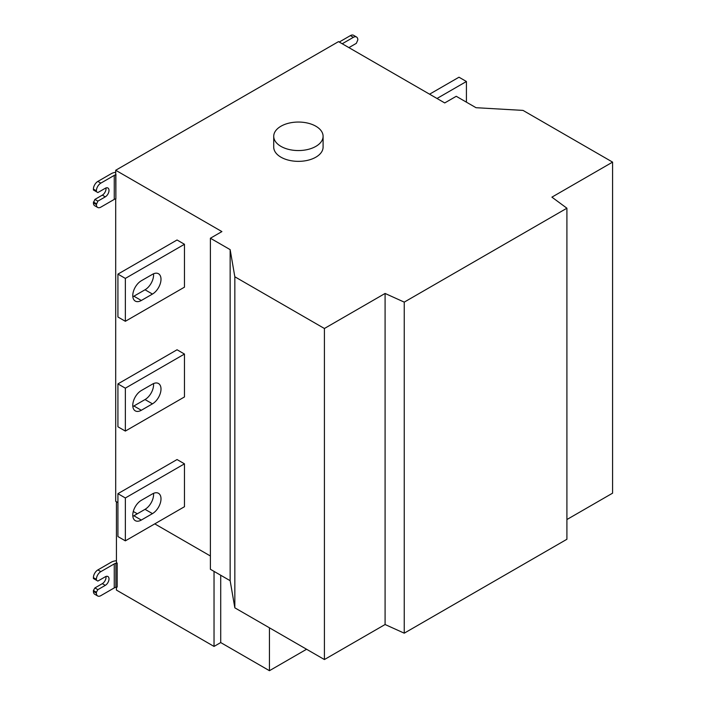 <?xml version="1.0" encoding="UTF-8"?>
<svg xmlns="http://www.w3.org/2000/svg" width="706" height="706" viewBox="0 0 706 706"><rect width="100%" height="100%" fill="white"/><g stroke="black" fill="none" stroke-linecap="round" stroke-linejoin="round"><path stroke-width="1.06" d="M132.843 296.741A12.081 6.972 120 0 0 133.893 296.202L145.03 289.778A12.081 6.972 120 0 0 153.511 273.804M141.315 300.491A12.081 6.972 -60 0 1 135.278 301.091A12.081 6.972 -60 0 1 133.425 291.41A12.081 6.972 -60 0 1 141.315 280.767L152.461 274.334A12.081 6.972 -60 0 1 158.497 273.743A12.081 6.972 -60 0 1 160.35 283.415A12.081 6.972 -60 0 1 152.461 294.067L141.315 300.491L133.893 296.202M117.92 317.003L117.92 274.122L177.047 239.987L184.469 244.276L125.35 278.411L125.35 321.292L117.92 317.003M117.92 274.122L125.35 278.411M115.696 170.261L221.905 231.586L210.397 238.231L230.147 249.633L234.833 276.778L324.407 328.493L385.088 293.458L404.247 302.124L566.909 208.208L551.907 197.15L612.587 162.115L523.014 110.401L476.003 107.7L456.244 96.29L444.727 102.935L338.518 41.619L115.696 170.261L115.881 198.81A4.201 2.427 0 0 0 114.257 199.392L100.834 207.14A6.301 3.636 120 0 1 97.684 207.449L94.719 205.737A6.301 3.636 -60 0 1 93.413 202.851L94.895 199.419L97.869 201.139L96.378 204.564A6.301 3.636 120 0 0 97.684 207.449M210.397 555.993L154.764 523.87M137.308 513.792L133.284 511.471M117.92 502.601L115.696 501.313L115.696 198.854M125.35 431.075L184.469 396.94L184.469 354.059L177.047 349.77L117.92 383.905L125.35 388.185L125.35 431.075L117.92 426.786L117.92 383.905M125.35 540.849L184.469 506.714L184.469 463.833L177.047 459.544L117.92 493.679L125.35 497.968L125.35 540.849L117.92 536.56L117.92 493.679M125.35 321.292L184.469 287.157L184.469 244.276M323.092 136.302L323.092 147.104A24.684 14.252 180 0 1 307.851 160.271A24.684 14.252 180 0 1 280.953 157.182A24.684 14.252 180 0 1 273.725 147.104L273.725 136.302A24.684 14.252 0 0 0 280.953 146.38A24.684 14.252 0 0 0 307.851 149.469A24.684 14.252 0 0 0 323.092 136.302A24.684 14.252 0 0 0 315.864 126.224A24.684 14.252 0 0 0 288.966 123.135A24.684 14.252 0 0 0 273.725 136.302M612.587 162.115L612.587 493.167L566.909 519.537M116.437 501.745L116.437 562.638L117.17 563.061L117.17 587.074L115.881 587.33A4.201 2.427 0 0 0 114.257 587.913L100.834 595.652A6.301 3.636 120 0 1 97.684 595.97L94.719 594.249A6.301 3.636 -60 0 1 93.413 591.372L93.413 590.507L96.378 592.228L96.378 593.084A6.301 3.636 120 0 0 97.684 595.97M116.437 587.224L116.437 590.084L214.033 646.431L220.713 642.566L269.445 670.7L306.58 649.255M100.834 183.128L97.869 181.407A6.301 3.636 -60 0 0 93.413 189.129L96.378 190.841A6.301 3.636 120 0 1 100.834 183.128L114.257 175.379A4.201 2.427 180 0 1 115.881 174.797L116.058 174.761M97.869 181.407L111.283 173.667A8.401 4.854 0 0 1 114.54 172.502L115.696 172.273M93.413 189.129L93.413 189.985L97.869 192.561L105.291 188.273A5.251 3.036 -60 0 1 107.921 188.008A5.251 3.036 -60 0 1 108.724 192.217A5.251 3.036 -60 0 1 105.291 196.85L102.326 195.13A5.251 3.036 120 0 0 105.971 187.955M102.326 195.13L94.895 199.419M93.413 201.995L96.378 203.707M97.869 201.139L105.291 196.85M96.378 190.841L96.378 191.705M566.909 208.208L566.909 539.269L404.247 633.176L385.088 624.519L324.407 659.545L234.833 607.831L230.147 580.694L210.397 569.283L210.397 238.231M269.445 627.819L269.445 670.7M214.033 571.383L214.033 646.431M100.834 571.639L97.869 569.927A6.301 3.636 -60 0 0 93.413 577.649L96.378 579.361A6.301 3.636 120 0 1 100.834 571.639L114.257 563.9A4.201 2.427 180 0 1 115.881 563.317L117.17 563.061M97.869 569.927L111.283 562.179A8.401 4.854 0 0 1 114.54 561.014L116.437 560.643M93.413 590.507L94.895 587.939L97.869 589.651L96.378 592.228M97.869 589.651L105.291 585.362L102.326 583.65A5.251 3.036 120 0 0 105.971 576.467M96.378 579.361L96.378 580.217L97.869 581.073L105.291 576.784A5.251 3.036 -60 0 1 107.921 576.528A5.251 3.036 -60 0 1 108.724 580.738A5.251 3.036 -60 0 1 105.291 585.362M93.413 577.649L93.413 578.505L96.378 580.217M102.326 583.65L94.895 587.939M220.713 575.24L220.713 642.566M230.147 249.633L230.147 580.694M234.833 607.831L234.833 276.778M324.407 328.493L324.407 659.545M385.088 293.458L385.088 624.519M404.247 302.124L404.247 633.176M339.259 42.042L350.397 35.609A6.301 3.636 -60 0 1 353.556 35.3L356.521 37.012A6.301 3.636 120 0 0 353.371 37.33L342.233 43.763M348.914 47.62L356.345 43.331L357.827 39.898A6.301 3.636 120 0 0 356.521 37.012M429.575 94.189L458.988 77.21L466.419 81.499L437.005 98.478M466.419 102.167L466.419 81.499M132.843 406.515A12.081 6.972 120 0 0 133.893 405.985L145.03 399.552A12.081 6.972 120 0 0 153.511 383.587M184.469 354.059L125.35 388.185M141.315 390.55L152.461 384.117A12.081 6.972 -60 0 1 158.497 383.517A12.081 6.972 -60 0 1 160.35 393.198A12.081 6.972 -60 0 1 152.461 403.841L141.315 410.274A12.081 6.972 -60 0 1 135.278 410.874A12.081 6.972 -60 0 1 133.425 401.193A12.081 6.972 -60 0 1 141.315 390.55M132.843 516.298A12.081 6.972 120 0 0 133.893 515.768L145.03 509.335A12.081 6.972 120 0 0 153.511 493.362M184.469 463.833L125.35 497.968M141.315 500.325L152.461 493.891A12.081 6.972 -60 0 1 158.497 493.3A12.081 6.972 -60 0 1 160.35 502.981A12.081 6.972 -60 0 1 152.461 513.624L141.315 520.057A12.081 6.972 -60 0 1 135.278 520.649A12.081 6.972 -60 0 1 133.425 510.976A12.081 6.972 -60 0 1 141.315 500.325M115.881 198.81L115.881 174.797M114.257 175.379L114.257 199.392M96.378 204.564L93.413 202.851M115.881 587.33L115.881 563.317M114.257 563.9L114.257 587.913M96.378 593.084L93.413 591.372M350.397 35.609L353.371 37.33M141.315 410.274L133.893 405.985M152.461 403.841L145.03 399.552M141.315 520.057L133.893 515.768M152.461 513.624L145.03 509.335M152.461 294.067L145.03 289.778"/></g></svg>
